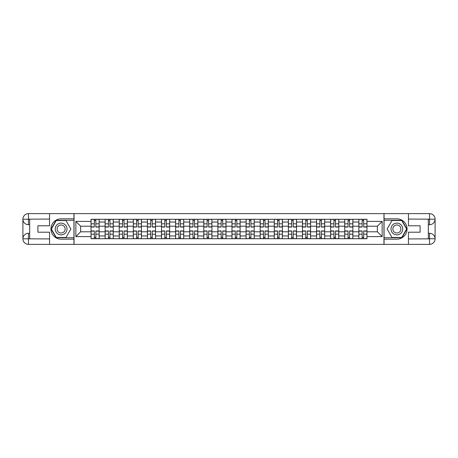 <?xml version="1.0" encoding="UTF-8"?>
<svg xmlns="http://www.w3.org/2000/svg" width="458" height="458" viewBox="0 0 458 458"><rect width="100%" height="100%" fill="white"/><g stroke="black" fill="none" stroke-linecap="round" stroke-linejoin="round"><path stroke-width="0.69" d="M47.117 244.36L410.883 244.36M410.883 213.64L47.117 213.64M105.122 238.715L105.122 222.044L99.157 222.044L99.157 238.715M99.157 222.044L99.157 219.285M105.122 222.044L105.122 219.285M113.258 219.285L113.258 238.715M119.217 238.715L119.217 219.285M127.353 219.285L127.353 238.715M133.312 238.715L133.312 219.285M141.448 219.285L141.448 238.715M147.407 238.715L147.407 219.285M155.543 219.285L155.543 238.715M161.502 238.715L161.502 219.285M169.637 219.285L169.637 238.715M175.603 238.715L175.603 219.285M183.732 219.285L183.732 238.715M189.698 238.715L189.698 219.285M197.827 219.285L197.827 238.715M203.793 238.715L203.793 219.285M211.922 219.285L211.922 238.715M217.888 238.715L217.888 219.285M226.017 219.285L226.017 238.715M231.983 238.715L231.983 219.285M240.112 219.285L240.112 238.715M246.078 238.715L246.078 219.285M254.207 219.285L254.207 238.715M260.173 238.715L260.173 219.285M268.302 219.285L268.302 238.715M274.268 238.715L274.268 219.285M282.397 219.285L282.397 238.715M288.363 238.715L288.363 219.285M296.498 219.285L296.498 238.715M302.457 238.715L302.457 219.285M310.593 219.285L310.593 238.715M316.552 238.715L316.552 219.285M324.688 219.285L324.688 238.715M330.647 238.715L330.647 219.285M338.783 219.285L338.783 238.715M344.742 238.715L344.742 219.285M352.878 219.285L352.878 238.715M358.843 238.715L358.843 219.285M358.843 231.8L352.878 231.8M344.742 231.8L338.783 231.8M330.647 231.8L324.688 231.8M316.552 231.8L310.593 231.8M302.457 231.8L296.498 231.8M288.363 231.8L282.397 231.8M274.268 231.8L268.302 231.8M260.173 231.8L254.207 231.8M246.078 231.8L240.112 231.8M231.983 231.8L226.017 231.8M217.888 231.8L211.922 231.8M203.793 231.8L197.827 231.8M189.698 231.8L183.732 231.8M175.603 231.8L169.637 231.8M161.502 231.8L155.543 231.8M147.407 231.8L141.448 231.8M133.312 231.8L127.353 231.8M119.217 231.8L113.258 231.8M105.122 231.8L99.157 231.8M358.843 226.2L352.878 226.2M344.742 226.2L338.783 226.2M330.647 226.2L324.688 226.2M316.552 226.2L310.593 226.2M302.457 226.2L296.498 226.2M288.363 226.2L282.397 226.2M274.268 226.2L268.302 226.2M260.173 226.2L254.207 226.2M246.078 226.2L240.112 226.2M231.983 226.2L226.017 226.2M217.888 226.2L211.922 226.2M203.793 226.2L197.827 226.2M189.698 226.2L183.732 226.2M175.603 226.2L169.637 226.2M161.502 226.2L155.543 226.2M147.407 226.2L141.448 226.2M133.312 226.2L127.353 226.2M119.217 226.2L113.258 226.2M105.122 226.2L99.157 226.2M80.637 231.8L91.028 231.8L91.028 226.2L80.637 226.2L80.637 231.8L75.851 236.591L75.851 221.409L91.028 221.409L91.028 226.2M366.973 226.2L366.973 231.8L377.363 231.8L377.363 226.2L366.973 226.2L366.973 219.285L91.028 219.285L91.028 221.409M366.973 221.409L382.149 221.409L382.149 236.591L366.973 236.591L366.973 231.8M91.028 231.8L91.028 238.715L366.973 238.715L366.973 236.591M91.028 236.591L75.851 236.591M383.959 244.498L383.959 213.502M74.041 244.498L74.041 213.502M95.859 237.359L94.325 237.359M94.325 220.641L95.859 220.641M109.954 237.359L108.42 237.359M108.42 220.641L109.954 220.641M124.055 237.359L122.515 237.359M122.515 220.641L124.055 220.641M138.15 237.359L136.61 237.359M136.61 220.641L138.15 220.641M152.245 237.359L150.705 237.359M150.705 220.641L152.245 220.641M166.34 237.359L164.8 237.359M164.8 220.641L166.34 220.641M180.435 237.359L178.901 237.359M178.901 220.641L180.435 220.641M194.53 237.359L192.995 237.359M192.995 220.641L194.53 220.641M208.625 237.359L207.09 237.359M207.09 220.641L208.625 220.641M222.72 237.359L221.185 237.359M221.185 220.641L222.72 220.641M236.815 237.359L235.28 237.359M235.28 220.641L236.815 220.641M250.91 237.359L249.375 237.359M249.375 220.641L250.91 220.641M265.005 237.359L263.47 237.359M263.47 220.641L265.005 220.641M279.099 237.359L277.565 237.359M277.565 220.641L279.099 220.641M293.2 237.359L291.66 237.359M291.66 220.641L293.2 220.641M307.295 237.359L305.755 237.359M305.755 220.641L307.295 220.641M321.39 237.359L319.85 237.359M319.85 220.641L321.39 220.641M335.485 237.359L333.945 237.359M333.945 220.641L335.485 220.641M349.58 237.359L348.046 237.359M348.046 220.641L349.58 220.641M363.675 237.359L362.141 237.359M362.141 220.641L363.675 220.641M75.851 221.409L80.637 226.2M377.363 231.8L382.149 236.591M377.363 226.2L382.149 221.409M95.859 227.059L95.859 219.376L99.117 219.376L99.117 227.059L95.859 227.059M94.325 220.55L95.859 220.55M95.859 219.376L91.073 219.376L91.073 227.059L94.325 227.059L94.325 219.376L93.014 219.376M94.325 230.941L94.325 238.624L91.073 238.624L91.073 230.941L94.325 230.941M95.859 237.45L94.325 237.45M94.325 238.624L99.117 238.624L99.117 230.941L95.859 230.941L95.859 238.624L97.17 238.624M109.954 227.059L109.954 219.376L113.212 219.376L113.212 227.059L109.954 227.059M108.42 220.55L109.954 220.55M109.954 219.376L105.168 219.376L105.168 227.059L108.42 227.059L108.42 219.376L107.109 219.376M124.055 227.059L124.055 219.376L127.307 219.376L127.307 227.059L124.055 227.059M122.515 220.55L124.055 220.55M124.055 219.376L119.263 219.376L119.263 227.059L122.515 227.059L122.515 219.376L121.204 219.376M29.678 224.706L28.459 224.706A5.559 5.559 0 0 1 22.9 219.199A5.559 5.559 0 0 1 28.459 213.64L73.95 213.64L73.95 218.832L61.12 218.832A10.168 10.168 0 0 0 50.953 229A10.168 10.168 0 0 0 61.12 239.168L73.95 239.168L73.95 244.36L28.459 244.36A5.559 5.559 0 0 1 22.9 238.801A5.559 5.559 0 0 1 28.459 233.294L29.678 233.294M73.95 239.168L73.95 218.832M49.556 213.64L49.556 225.794L37.9 225.794L37.9 232.206L49.556 232.206L49.556 244.36M28.459 224.706A5.559 5.559 0 0 1 22.9 219.199L28.459 219.285L28.459 224.706A5.559 5.559 0 0 1 22.9 219.199L22.9 238.801L49.556 238.939M28.459 238.939L28.459 244.36A5.559 5.559 0 0 1 22.9 238.801A5.559 5.559 0 0 1 28.459 233.294L28.459 238.715L29.678 238.715L29.678 219.285L28.459 219.285M73.95 220.281L56.088 220.281L51.05 229L56.088 237.719L73.95 237.719M428.322 233.294L429.541 233.294A5.559 5.559 0 0 1 435.1 238.801A5.559 5.559 0 0 1 429.541 244.36L384.05 244.36L384.05 239.168L396.88 239.168A10.168 10.168 0 0 0 407.048 229A10.168 10.168 0 0 0 396.88 218.832L384.05 218.832L384.05 213.64L429.541 213.64A5.559 5.559 0 0 1 435.1 219.199A5.559 5.559 0 0 1 429.541 224.706L428.322 224.706M384.05 218.832L384.05 239.168M408.444 244.36L408.444 232.206L420.1 232.206L420.1 225.794L408.444 225.794L408.444 213.64M429.541 233.294A5.559 5.559 0 0 1 435.1 238.801L429.541 238.715L429.541 233.294A5.559 5.559 0 0 1 435.1 238.801L435.1 219.199L408.444 219.061M429.541 219.061L429.541 213.64A5.559 5.559 0 0 1 435.1 219.199A5.559 5.559 0 0 1 429.541 224.706L429.541 219.285L428.322 219.285L428.322 238.715L429.541 238.715M384.05 237.719L401.912 237.719L406.95 229L401.912 220.281L384.05 220.281M55.246 229A5.874 5.874 0 0 0 61.12 234.874A5.874 5.874 0 0 0 66.994 229A5.874 5.874 0 0 0 61.12 223.126A5.874 5.874 0 0 0 55.246 229M57.101 229A4.019 4.019 0 0 0 61.12 233.019A4.019 4.019 0 0 0 65.139 229A4.019 4.019 0 0 0 61.12 224.981A4.019 4.019 0 0 0 57.101 229M65.998 220.55L70.876 229L65.998 237.45L56.242 237.45L51.365 229L56.242 220.55L65.998 220.55M391.006 229A5.874 5.874 0 0 0 396.88 234.874A5.874 5.874 0 0 0 402.754 229A5.874 5.874 0 0 0 396.88 223.126A5.874 5.874 0 0 0 391.006 229M392.861 229A4.019 4.019 0 0 0 396.88 233.019A4.019 4.019 0 0 0 400.899 229A4.019 4.019 0 0 0 396.88 224.981A4.019 4.019 0 0 0 392.861 229M401.758 220.55L406.635 229L401.758 237.45L392.002 237.45L387.125 229L392.002 220.55L401.758 220.55M108.42 230.941L108.42 238.624L105.168 238.624L105.168 230.941L108.42 230.941M109.954 237.45L108.42 237.45M108.42 238.624L113.212 238.624L113.212 230.941L109.954 230.941L109.954 238.624L111.265 238.624M122.515 230.941L122.515 238.624L119.263 238.624L119.263 230.941L122.515 230.941M124.055 237.45L122.515 237.45M122.515 238.624L127.307 238.624L127.307 230.941L124.055 230.941L124.055 238.624L125.36 238.624M138.15 227.059L138.15 219.376L141.402 219.376L141.402 227.059L138.15 227.059M136.61 220.55L138.15 220.55M138.15 219.376L133.358 219.376L133.358 227.059L136.61 227.059L136.61 219.376L135.299 219.376M152.245 227.059L152.245 219.376L155.497 219.376L155.497 227.059L152.245 227.059M150.705 220.55L152.245 220.55M152.245 219.376L147.453 219.376L147.453 227.059L150.705 227.059L150.705 219.376L149.4 219.376M166.34 227.059L166.34 219.376L169.592 219.376L169.592 227.059L166.34 227.059M164.8 220.55L166.34 220.55M166.34 219.376L161.548 219.376L161.548 227.059L164.8 227.059L164.8 219.376L163.495 219.376M136.61 230.941L136.61 238.624L133.358 238.624L133.358 230.941L136.61 230.941M138.15 237.45L136.61 237.45M136.61 238.624L141.402 238.624L141.402 230.941L138.15 230.941L138.15 238.624L139.455 238.624M150.705 230.941L150.705 238.624L147.453 238.624L147.453 230.941L150.705 230.941M152.245 237.45L150.705 237.45M150.705 238.624L155.497 238.624L155.497 230.941L152.245 230.941L152.245 238.624L153.556 238.624M164.8 230.941L164.8 238.624L161.548 238.624L161.548 230.941L164.8 230.941M166.34 237.45L164.8 237.45M164.8 238.624L169.592 238.624L169.592 230.941L166.34 230.941L166.34 238.624L167.651 238.624M180.435 227.059L180.435 219.376L183.687 219.376L183.687 227.059L180.435 227.059M178.901 220.55L180.435 220.55M180.435 219.376L175.643 219.376L175.643 227.059L178.901 227.059L178.901 219.376L177.589 219.376M178.901 230.941L178.901 238.624L175.643 238.624L175.643 230.941L178.901 230.941M180.435 237.45L178.901 237.45M178.901 238.624L183.687 238.624L183.687 230.941L180.435 230.941L180.435 238.624L181.746 238.624M194.53 227.059L194.53 219.376L197.782 219.376L197.782 227.059L194.53 227.059M192.995 220.55L194.53 220.55M194.53 219.376L189.738 219.376L189.738 227.059L192.995 227.059L192.995 219.376L191.684 219.376M192.995 230.941L192.995 238.624L189.738 238.624L189.738 230.941L192.995 230.941M194.53 237.45L192.995 237.45M192.995 238.624L197.782 238.624L197.782 230.941L194.53 230.941L194.53 238.624L195.841 238.624M208.625 227.059L208.625 219.376L211.877 219.376L211.877 227.059L208.625 227.059M207.09 220.55L208.625 220.55M208.625 219.376L203.839 219.376L203.839 227.059L207.09 227.059L207.09 219.376L205.779 219.376M207.09 230.941L207.09 238.624L203.839 238.624L203.839 230.941L207.09 230.941M208.625 237.45L207.09 237.45M207.09 238.624L211.877 238.624L211.877 230.941L208.625 230.941L208.625 238.624L209.936 238.624M222.72 227.059L222.72 219.376L225.971 219.376L225.971 227.059L222.72 227.059M221.185 220.55L222.72 220.55M222.72 219.376L217.934 219.376L217.934 227.059L221.185 227.059L221.185 219.376L219.874 219.376M221.185 230.941L221.185 238.624L217.934 238.624L217.934 230.941L221.185 230.941M222.72 237.45L221.185 237.45M221.185 238.624L225.971 238.624L225.971 230.941L222.72 230.941L222.72 238.624L224.031 238.624M236.815 227.059L236.815 219.376L240.066 219.376L240.066 227.059L236.815 227.059M235.28 220.55L236.815 220.55M236.815 219.376L232.029 219.376L232.029 227.059L235.28 227.059L235.28 219.376L233.969 219.376M235.28 230.941L235.28 238.624L232.029 238.624L232.029 230.941L235.28 230.941M236.815 237.45L235.28 237.45M235.28 238.624L240.066 238.624L240.066 230.941L236.815 230.941L236.815 238.624L238.126 238.624M250.91 227.059L250.91 219.376L254.161 219.376L254.161 227.059L250.91 227.059M249.375 220.55L250.91 220.55M250.91 219.376L246.123 219.376L246.123 227.059L249.375 227.059L249.375 219.376L248.064 219.376M249.375 230.941L249.375 238.624L246.123 238.624L246.123 230.941L249.375 230.941M250.91 237.45L249.375 237.45M249.375 238.624L254.161 238.624L254.161 230.941L250.91 230.941L250.91 238.624L252.221 238.624M265.005 227.059L265.005 219.376L268.262 219.376L268.262 227.059L265.005 227.059M263.47 220.55L265.005 220.55M265.005 219.376L260.218 219.376L260.218 227.059L263.47 227.059L263.47 219.376L262.159 219.376M263.47 230.941L263.47 238.624L260.218 238.624L260.218 230.941L263.47 230.941M265.005 237.45L263.47 237.45M263.47 238.624L268.262 238.624L268.262 230.941L265.005 230.941L265.005 238.624L266.316 238.624M279.099 227.059L279.099 219.376L282.357 219.376L282.357 227.059L279.099 227.059M277.565 220.55L279.099 220.55M279.099 219.376L274.313 219.376L274.313 227.059L277.565 227.059L277.565 219.376L276.254 219.376M277.565 230.941L277.565 238.624L274.313 238.624L274.313 230.941L277.565 230.941M279.099 237.45L277.565 237.45M277.565 238.624L282.357 238.624L282.357 230.941L279.099 230.941L279.099 238.624L280.411 238.624M293.2 227.059L293.2 219.376L296.452 219.376L296.452 227.059L293.2 227.059M291.66 220.55L293.2 220.55M293.2 219.376L288.408 219.376L288.408 227.059L291.66 227.059L291.66 219.376L290.349 219.376M291.66 230.941L291.66 238.624L288.408 238.624L288.408 230.941L291.66 230.941M293.2 237.45L291.66 237.45M291.66 238.624L296.452 238.624L296.452 230.941L293.2 230.941L293.2 238.624L294.505 238.624M307.295 227.059L307.295 219.376L310.547 219.376L310.547 227.059L307.295 227.059M305.755 220.55L307.295 220.55M307.295 219.376L302.503 219.376L302.503 227.059L305.755 227.059L305.755 219.376L304.444 219.376M305.755 230.941L305.755 238.624L302.503 238.624L302.503 230.941L305.755 230.941M307.295 237.45L305.755 237.45M305.755 238.624L310.547 238.624L310.547 230.941L307.295 230.941L307.295 238.624L308.6 238.624M321.39 227.059L321.39 219.376L324.642 219.376L324.642 227.059L321.39 227.059M319.85 220.55L321.39 220.55M321.39 219.376L316.598 219.376L316.598 227.059L319.85 227.059L319.85 219.376L318.545 219.376M319.85 230.941L319.85 238.624L316.598 238.624L316.598 230.941L319.85 230.941M321.39 237.45L319.85 237.45M319.85 238.624L324.642 238.624L324.642 230.941L321.39 230.941L321.39 238.624L322.701 238.624M335.485 227.059L335.485 219.376L338.737 219.376L338.737 227.059L335.485 227.059M333.945 220.55L335.485 220.55M335.485 219.376L330.693 219.376L330.693 227.059L333.945 227.059L333.945 219.376L332.64 219.376M333.945 230.941L333.945 238.624L330.693 238.624L330.693 230.941L333.945 230.941M335.485 237.45L333.945 237.45M333.945 238.624L338.737 238.624L338.737 230.941L335.485 230.941L335.485 238.624L336.796 238.624M349.58 227.059L349.58 219.376L352.832 219.376L352.832 227.059L349.58 227.059M348.046 220.55L349.58 220.55M349.58 219.376L344.788 219.376L344.788 227.059L348.046 227.059L348.046 219.376L346.735 219.376M348.046 230.941L348.046 238.624L344.788 238.624L344.788 230.941L348.046 230.941M349.58 237.45L348.046 237.45M348.046 238.624L352.832 238.624L352.832 230.941L349.58 230.941L349.58 238.624L350.891 238.624M363.675 227.059L363.675 219.376L366.927 219.376L366.927 227.059L363.675 227.059M362.141 220.55L363.675 220.55M363.675 219.376L358.883 219.376L358.883 227.059L362.141 227.059L362.141 219.376L360.83 219.376M362.141 230.941L362.141 238.624L358.883 238.624L358.883 230.941L362.141 230.941M363.675 237.45L362.141 237.45M362.141 238.624L366.927 238.624L366.927 230.941L363.675 230.941L363.675 238.624L364.986 238.624M344.742 222.044L338.783 222.044M330.647 222.044L324.688 222.044M316.552 222.044L310.593 222.044M302.457 222.044L296.498 222.044M288.363 222.044L282.397 222.044M274.268 222.044L268.302 222.044M260.173 222.044L254.207 222.044M246.078 222.044L240.112 222.044M231.983 222.044L226.017 222.044M217.888 222.044L211.922 222.044M203.793 222.044L197.827 222.044M189.698 222.044L183.732 222.044M175.603 222.044L169.637 222.044M161.502 222.044L155.543 222.044M147.407 222.044L141.448 222.044M133.312 222.044L127.353 222.044M119.217 222.044L113.258 222.044M358.843 222.044L352.878 222.044M344.742 235.956L338.783 235.956M330.647 235.956L324.688 235.956M316.552 235.956L310.593 235.956M302.457 235.956L296.498 235.956M288.363 235.956L282.397 235.956M274.268 235.956L268.302 235.956M260.173 235.956L254.207 235.956M246.078 235.956L240.112 235.956M231.983 235.956L226.017 235.956M217.888 235.956L211.922 235.956M203.793 235.956L197.827 235.956M189.698 235.956L183.732 235.956M175.603 235.956L169.637 235.956M161.502 235.956L155.543 235.956M147.407 235.956L141.448 235.956M133.312 235.956L127.353 235.956M119.217 235.956L113.258 235.956M105.122 235.956L99.157 235.956M358.843 235.956L352.878 235.956M95.859 226.865L99.117 226.865M95.859 223.813L99.117 223.813M91.073 226.865L94.325 226.865M91.073 223.813L94.325 223.813M94.325 231.135L91.073 231.135M94.325 234.187L91.073 234.187M99.117 231.135L95.859 231.135M99.117 234.187L95.859 234.187M109.954 226.865L113.212 226.865M109.954 223.813L113.212 223.813M105.168 226.865L108.42 226.865M105.168 223.813L108.42 223.813M124.055 226.865L127.307 226.865M124.055 223.813L127.307 223.813M119.263 226.865L122.515 226.865M119.263 223.813L122.515 223.813M49.556 219.061L28.327 219.159M22.9 238.801A5.559 5.559 0 0 1 28.459 233.294M22.9 219.199A5.559 5.559 0 0 1 28.459 213.64L28.459 219.061M408.444 238.939L429.673 238.841M435.1 219.199A5.559 5.559 0 0 1 429.541 224.706M435.1 238.801A5.559 5.559 0 0 1 429.541 244.36L429.541 238.939M108.42 231.135L105.168 231.135M108.42 234.187L105.168 234.187M113.212 231.135L109.954 231.135M113.212 234.187L109.954 234.187M122.515 231.135L119.263 231.135M122.515 234.187L119.263 234.187M127.307 231.135L124.055 231.135M127.307 234.187L124.055 234.187M138.15 226.865L141.402 226.865M138.15 223.813L141.402 223.813M133.358 226.865L136.61 226.865M133.358 223.813L136.61 223.813M152.245 226.865L155.497 226.865M152.245 223.813L155.497 223.813M147.453 226.865L150.705 226.865M147.453 223.813L150.705 223.813M166.34 226.865L169.592 226.865M166.34 223.813L169.592 223.813M161.548 226.865L164.8 226.865M161.548 223.813L164.8 223.813M136.61 231.135L133.358 231.135M136.61 234.187L133.358 234.187M141.402 231.135L138.15 231.135M141.402 234.187L138.15 234.187M150.705 231.135L147.453 231.135M150.705 234.187L147.453 234.187M155.497 231.135L152.245 231.135M155.497 234.187L152.245 234.187M164.8 231.135L161.548 231.135M164.8 234.187L161.548 234.187M169.592 231.135L166.34 231.135M169.592 234.187L166.34 234.187M180.435 226.865L183.687 226.865M180.435 223.813L183.687 223.813M175.643 226.865L178.901 226.865M175.643 223.813L178.901 223.813M178.901 231.135L175.643 231.135M178.901 234.187L175.643 234.187M183.687 231.135L180.435 231.135M183.687 234.187L180.435 234.187M194.53 226.865L197.782 226.865M194.53 223.813L197.782 223.813M189.738 226.865L192.995 226.865M189.738 223.813L192.995 223.813M192.995 231.135L189.738 231.135M192.995 234.187L189.738 234.187M197.782 231.135L194.53 231.135M197.782 234.187L194.53 234.187M208.625 226.865L211.877 226.865M208.625 223.813L211.877 223.813M203.839 226.865L207.09 226.865M203.839 223.813L207.09 223.813M207.09 231.135L203.839 231.135M207.09 234.187L203.839 234.187M211.877 231.135L208.625 231.135M211.877 234.187L208.625 234.187M222.72 226.865L225.971 226.865M222.72 223.813L225.971 223.813M217.934 226.865L221.185 226.865M217.934 223.813L221.185 223.813M221.185 231.135L217.934 231.135M221.185 234.187L217.934 234.187M225.971 231.135L222.72 231.135M225.971 234.187L222.72 234.187M236.815 226.865L240.066 226.865M236.815 223.813L240.066 223.813M232.029 226.865L235.28 226.865M232.029 223.813L235.28 223.813M235.28 231.135L232.029 231.135M235.28 234.187L232.029 234.187M240.066 231.135L236.815 231.135M240.066 234.187L236.815 234.187M250.91 226.865L254.161 226.865M250.91 223.813L254.161 223.813M246.123 226.865L249.375 226.865M246.123 223.813L249.375 223.813M249.375 231.135L246.123 231.135M249.375 234.187L246.123 234.187M254.161 231.135L250.91 231.135M254.161 234.187L250.91 234.187M265.005 226.865L268.262 226.865M265.005 223.813L268.262 223.813M260.218 226.865L263.47 226.865M260.218 223.813L263.47 223.813M263.47 231.135L260.218 231.135M263.47 234.187L260.218 234.187M268.262 231.135L265.005 231.135M268.262 234.187L265.005 234.187M279.099 226.865L282.357 226.865M279.099 223.813L282.357 223.813M274.313 226.865L277.565 226.865M274.313 223.813L277.565 223.813M277.565 231.135L274.313 231.135M277.565 234.187L274.313 234.187M282.357 231.135L279.099 231.135M282.357 234.187L279.099 234.187M293.2 226.865L296.452 226.865M293.2 223.813L296.452 223.813M288.408 226.865L291.66 226.865M288.408 223.813L291.66 223.813M291.66 231.135L288.408 231.135M291.66 234.187L288.408 234.187M296.452 231.135L293.2 231.135M296.452 234.187L293.2 234.187M307.295 226.865L310.547 226.865M307.295 223.813L310.547 223.813M302.503 226.865L305.755 226.865M302.503 223.813L305.755 223.813M305.755 231.135L302.503 231.135M305.755 234.187L302.503 234.187M310.547 231.135L307.295 231.135M310.547 234.187L307.295 234.187M321.39 226.865L324.642 226.865M321.39 223.813L324.642 223.813M316.598 226.865L319.85 226.865M316.598 223.813L319.85 223.813M319.85 231.135L316.598 231.135M319.85 234.187L316.598 234.187M324.642 231.135L321.39 231.135M324.642 234.187L321.39 234.187M335.485 226.865L338.737 226.865M335.485 223.813L338.737 223.813M330.693 226.865L333.945 226.865M330.693 223.813L333.945 223.813M333.945 231.135L330.693 231.135M333.945 234.187L330.693 234.187M338.737 231.135L335.485 231.135M338.737 234.187L335.485 234.187M349.58 226.865L352.832 226.865M349.58 223.813L352.832 223.813M344.788 226.865L348.046 226.865M344.788 223.813L348.046 223.813M348.046 231.135L344.788 231.135M348.046 234.187L344.788 234.187M352.832 231.135L349.58 231.135M352.832 234.187L349.58 234.187M363.675 226.865L366.927 226.865M363.675 223.813L366.927 223.813M358.883 226.865L362.141 226.865M358.883 223.813L362.141 223.813M362.141 231.135L358.883 231.135M362.141 234.187L358.883 234.187M366.927 231.135L363.675 231.135M366.927 234.187L363.675 234.187"/></g></svg>
